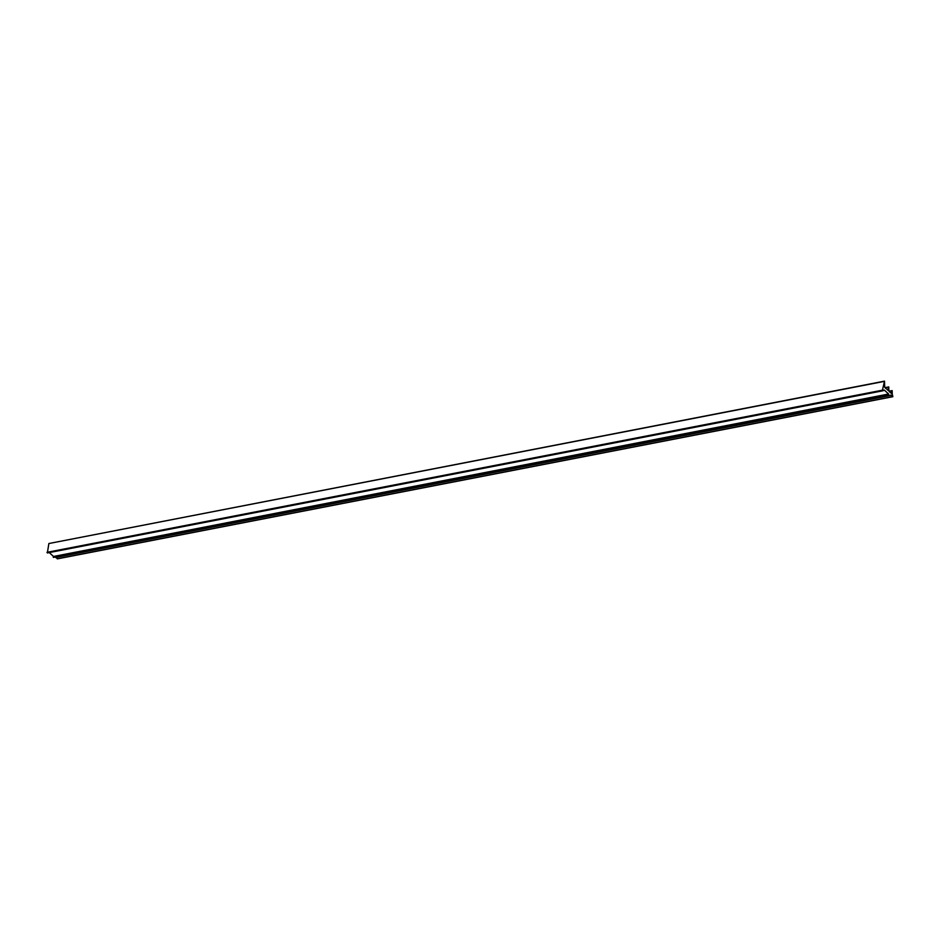 <?xml version="1.0" encoding="UTF-8"?>
<svg xmlns="http://www.w3.org/2000/svg" width="940" height="940" viewBox="0 0 940 940"><rect width="100%" height="100%" fill="white"/><g stroke="black" fill="none" stroke-linecap="round" stroke-linejoin="round"><path stroke-width="1.41" d="M888.817 395.258L53.369 557.408M55.213 557.255A1.387 0.881 -101 0 1 55.789 557.479L891.226 395.329A1.387 0.881 79 0 0 890.662 395.106M891.226 395.329L892.859 396.704L892.413 394.8A1.387 0.881 79 0 1 892.225 393.837L892.178 390.605L891.167 393.39M884.975 387.656L888.782 386.916L888.829 390.288A1.387 0.881 79 0 0 889.369 391.745L891.519 393.32M888.782 386.916L887.666 390.194M882.719 390.805L47.364 552.955L48.868 543.532L884.505 381.147L884.669 386.481A1.387 0.881 79 0 0 885.21 387.938L888.03 390.123M884.505 381.147L882.448 390.182L882.801 390.805L883.694 390.171A1.387 0.881 79 0 1 884.552 390.288L888.629 394.013L53.31 556.515L888.629 394.013M888.758 394.365L888.723 395.129M53.275 557.279L53.31 556.515M53.181 556.163L49.279 552.591M57.575 558.712L55.789 557.479M883.177 390.558L884.552 390.288M57.211 558.783L892.659 396.633M48.868 543.532L884.317 381.382M885.034 387.75L888.688 387.033M889.052 391.31L892.072 390.723M47 552.332L882.448 390.182M889.005 391.216L892.178 390.605M57.41 558.854L892.859 396.704M47.364 552.955L882.801 390.805"/></g></svg>
